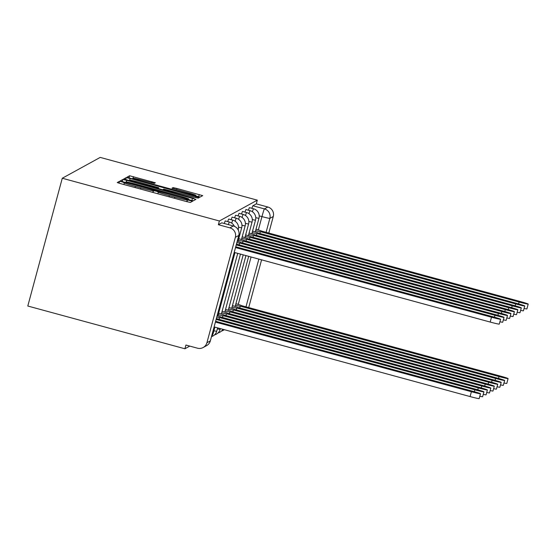 <?xml version="1.0" encoding="UTF-8"?>
<svg xmlns="http://www.w3.org/2000/svg" width="556" height="556" viewBox="0 0 556 556"><rect width="100%" height="100%" fill="white"/><g stroke="black" fill="none" stroke-linecap="round" stroke-linejoin="round"><path stroke-width="0.83" d="M122.264 181.895L119.561 181.284L117.246 182.556L120.687 183.661L186.462 201.564L190.333 202.44L192.647 201.168L187.226 199.938A12.135 0.549 15.1 0 1 174.841 197.144L169.358 195.649A12.135 0.549 15.1 0 1 158.342 192.105L156.25 191.139L153.241 190.694A12.135 0.549 15.1 0 1 140.856 187.893L135.372 186.399A12.135 0.549 15.1 0 1 124.356 182.861A12.135 0.549 15.1 0 0 124.356 182.861L122.264 181.895M155.36 182.778L129.597 175.766L127.025 177.183L130.472 178.288L200.118 197.06L202.69 195.642L176.954 188.47L173.083 187.601L171.978 188.206L186.475 192.32A10.14 0.459 15.1 0 1 195.691 195.281A10.14 0.459 15.1 0 1 185.315 192.96L142.009 181.18A10.14 0.459 15.1 0 1 132.801 178.219A10.14 0.459 15.1 0 1 143.177 180.54L154.262 183.376L155.36 182.778M158.363 192.084A12.135 0.549 15.1 0 0 158.342 192.105L157.89 193.787M257.31 200.153L219.384 220.989L62.279 178.24L100.205 157.404L257.31 200.153L256.302 203.878L267.846 207.02A7.728 7.708 61.2 0 1 273.281 216.492L268.798 233.089M126.712 180.352L122.841 179.477L120.277 180.895L123.717 182L189.492 199.896L193.363 200.772L195.934 199.361L126.712 180.352L126.281 181.958M123.654 179.032L126.219 177.621L130.09 178.497L199.312 197.505L198.207 198.11L194.336 197.234L163.791 189.103L163.054 189.506L166.501 190.618L193.968 198.339L123.654 179.032M206.908 342.76L210.335 340.877L238.781 235.452L235.355 237.336L206.908 342.76A7.728 7.708 -118.8 0 1 197.45 348.188L185.912 345.047L184.905 348.772L189.77 346.096M184.905 348.772L27.8 306.022L62.279 178.24M261.584 259.847L248.699 307.6M235.355 237.336A7.728 7.708 -118.8 0 0 229.92 227.856L233.346 225.972A7.728 0.361 -74.8 0 1 233.367 225.972A7.728 0.361 -74.8 0 1 233.381 225.979L221.823 222.831A7.728 0.361 -74.8 0 1 221.823 222.831A7.728 0.361 -74.8 0 1 221.837 222.838M219.384 220.989L218.376 224.714L229.92 227.856M252.417 211.746A7.728 0.361 -74.8 0 1 253.536 208.771L249.442 207.659A7.728 0.361 105.2 0 0 248.456 210.224M248.97 213.643A7.728 0.361 -74.8 0 1 250.082 210.668L245.988 209.549A7.728 0.361 105.2 0 0 245.001 212.121M245.516 215.54A7.728 0.361 -74.8 0 1 246.628 212.566L242.534 211.447A7.728 0.361 105.2 0 0 241.547 214.018M242.062 217.438A7.728 0.361 -74.8 0 1 243.18 214.463L239.087 213.344A7.728 0.361 105.2 0 0 238.1 215.916M238.614 219.335A7.728 0.361 -74.8 0 1 239.726 216.353L235.633 215.241A7.728 0.361 105.2 0 0 234.646 217.813M235.16 221.232A7.728 0.361 -74.8 0 1 236.279 218.251L232.179 217.139A7.728 0.361 105.2 0 0 231.192 219.703M231.713 223.13A7.728 0.361 -74.8 0 1 232.825 220.148L228.731 219.036A7.728 0.361 105.2 0 0 227.745 221.601M228.384 224.617A7.728 0.361 -74.8 0 1 229.371 222.046L225.277 220.934A7.728 0.361 105.2 0 0 224.29 223.498M256.302 203.878L252.876 205.762A7.728 0.361 105.2 0 0 251.903 208.326M218.376 224.714L221.809 222.831L233.346 225.972A7.728 7.708 -118.8 0 1 238.781 235.452A7.728 0.347 15.1 0 0 238.795 235.438A7.728 7.728 0 0 0 233.367 225.972M125.635 182.146L185.78 198.638L188.804 199.076A12.135 0.549 15.1 0 0 188.825 199.055A12.135 0.549 15.1 0 0 177.802 195.51L138.34 184.773A12.135 0.549 15.1 0 0 125.948 181.972L125.628 182.153M139.98 182.444A10.14 0.459 15.1 0 0 129.611 180.123A10.14 0.459 15.1 0 0 138.819 183.084L154.075 187.233L157.946 188.109L158.675 187.713L139.98 182.444M215.422 322.063L471.398 391.723A8.882 0.403 15.1 0 0 480.481 393.752A8.882 0.403 15.1 0 0 472.412 391.16L215.631 321.285M480.481 393.752L479.175 398.596A8.882 0.403 -164.9 0 1 470.091 396.567L214.116 326.907M235.529 247.559L491.497 317.212A8.882 0.403 15.1 0 0 500.588 319.248L499.281 324.092A8.882 0.403 -164.9 0 1 490.19 322.056L234.222 252.403M500.588 319.248A8.882 0.403 15.1 0 0 492.519 316.656L235.737 246.781M216.138 319.422L474.852 389.825A8.882 0.403 15.1 0 0 483.935 391.862A8.882 0.403 15.1 0 0 475.866 389.263L217.16 318.838A7.728 0.347 15.1 0 0 217.174 318.824A7.728 0.347 15.1 0 0 216.395 318.449M483.935 391.862L482.629 396.699A8.882 0.403 -164.9 0 1 479.814 396.247M216.77 317.059A7.728 0.347 15.1 0 0 219.53 317.539L478.299 387.928A8.882 0.403 15.1 0 0 487.39 389.964A8.882 0.403 15.1 0 0 479.321 387.365L220.614 316.941A7.728 0.347 15.1 0 0 220.621 316.927A7.728 0.347 15.1 0 0 217.146 315.683M487.39 389.964L486.083 394.809A8.882 0.403 -164.9 0 1 483.261 394.35M219.057 319.38L219.557 317.518M236.237 244.918L494.951 315.315A8.882 0.403 15.1 0 0 504.035 317.351L502.728 322.195A8.882 0.403 -164.9 0 1 499.913 321.743M504.035 317.351A8.882 0.403 15.1 0 0 495.973 314.759L237.266 244.334A7.728 0.347 15.1 0 0 237.273 244.32A7.728 0.347 15.1 0 0 236.502 243.945M239.664 243.014L239.163 244.876L239.664 243.014L498.405 313.424A8.882 0.403 15.1 0 0 507.489 315.454A8.882 0.403 15.1 0 0 499.42 312.861L240.713 242.437A7.728 0.347 15.1 0 0 240.727 242.423A7.728 0.347 15.1 0 0 237.245 241.172M507.489 315.454L506.182 320.298A8.882 0.403 -164.9 0 1 503.368 319.846M236.877 242.548A7.728 0.347 15.1 0 0 239.629 243.035M218.244 314.682A7.728 0.347 15.1 0 0 222.977 315.641L481.753 386.031A8.882 0.403 15.1 0 0 490.837 388.067A8.882 0.403 15.1 0 0 482.768 385.475L224.061 315.043A7.728 0.347 15.1 0 0 224.075 315.03A7.728 0.347 15.1 0 0 218.64 313.216M490.837 388.067L489.53 392.911A8.882 0.403 -164.9 0 1 486.715 392.453M222.511 317.483L223.012 315.62M221.691 312.785A7.728 0.347 15.1 0 0 226.431 313.744L485.2 384.133A8.882 0.403 15.1 0 0 494.291 386.17A8.882 0.403 15.1 0 0 486.222 383.577L227.515 313.146A7.728 0.347 15.1 0 0 227.529 313.132A7.728 0.347 15.1 0 0 222.087 311.318M494.291 386.17L492.984 391.014A8.882 0.403 -164.9 0 1 490.163 390.555M226.431 313.744L225.938 315.586L226.466 313.73M225.145 310.887A7.728 0.347 15.1 0 0 229.885 311.846L488.654 382.236A8.882 0.403 15.1 0 0 497.738 384.272A8.882 0.403 15.1 0 0 489.676 381.68L230.969 311.256A7.728 0.347 15.1 0 0 230.976 311.242A7.728 0.347 15.1 0 0 225.541 309.421M497.738 384.272L496.432 389.117A8.882 0.403 -164.9 0 1 493.617 388.658M229.413 313.695L229.913 311.833M238.343 240.178A7.728 0.347 15.1 0 0 243.083 241.137L242.611 242.979M243.118 241.116L501.853 311.527A8.882 0.403 15.1 0 0 510.943 313.556L509.637 318.4A8.882 0.403 -164.9 0 1 506.815 317.949M510.943 313.556A8.882 0.403 15.1 0 0 502.874 310.964L244.167 240.54A7.728 0.347 15.1 0 0 244.181 240.526A7.728 0.347 15.1 0 0 238.739 238.705M241.797 238.281A7.728 0.347 15.1 0 0 246.53 239.24L246.065 241.082M246.565 239.219L505.307 309.629A8.882 0.403 15.1 0 0 514.39 311.659L513.084 316.503A8.882 0.403 -164.9 0 1 510.269 316.051M514.39 311.659A8.882 0.403 15.1 0 0 506.328 309.066L247.615 238.642A7.728 0.347 15.1 0 0 247.629 238.628A7.728 0.347 15.1 0 0 242.194 236.814M250.019 237.322L249.519 239.184L250.019 237.322L508.761 307.732A8.882 0.403 15.1 0 0 517.844 309.768A8.882 0.403 15.1 0 0 509.776 307.169L251.069 236.745A7.728 0.347 15.1 0 0 251.083 236.731A7.728 0.347 15.1 0 0 245.648 234.917M517.844 309.768L516.538 314.606A8.882 0.403 -164.9 0 1 513.723 314.154M245.252 236.383A7.728 0.347 15.1 0 0 249.985 237.342M228.599 308.99A7.728 0.347 15.1 0 0 233.332 309.949L492.109 380.339A8.882 0.403 15.1 0 0 501.192 382.375A8.882 0.403 15.1 0 0 493.123 379.783L234.417 309.358A7.728 0.347 15.1 0 0 234.43 309.344A7.728 0.347 15.1 0 0 228.996 307.524M501.192 382.375L499.886 387.219A8.882 0.403 -164.9 0 1 497.071 386.767M232.867 311.798L233.367 309.935M248.699 234.486A7.728 0.347 15.1 0 0 253.439 235.445L252.966 237.287M253.473 235.424L512.208 305.835A8.882 0.403 15.1 0 0 521.299 307.871L519.992 312.715A8.882 0.403 -164.9 0 1 517.17 312.257M521.299 307.871A8.882 0.403 15.1 0 0 513.23 305.272L254.523 234.847A7.728 0.347 15.1 0 0 254.537 234.834A7.728 0.347 15.1 0 0 249.095 233.02M232.047 307.1A7.728 0.347 15.1 0 0 236.786 308.052L495.556 378.441A8.882 0.403 15.1 0 0 504.646 380.478A8.882 0.403 15.1 0 0 496.577 377.885L237.871 307.461A7.728 0.347 15.1 0 0 237.885 307.447A7.728 0.347 15.1 0 0 232.443 305.626M504.646 380.478L503.34 385.322A8.882 0.403 -164.9 0 1 500.518 384.87M236.786 308.052L236.286 309.894L236.821 308.038M252.153 232.589A7.728 0.347 15.1 0 0 256.886 233.548L256.42 235.39M256.921 233.527L515.662 303.937A8.882 0.403 15.1 0 0 524.746 305.974L523.439 310.818A8.882 0.403 -164.9 0 1 520.625 310.359M524.746 305.974A8.882 0.403 15.1 0 0 516.677 303.381L257.97 232.95A7.728 0.347 15.1 0 0 257.984 232.936A7.728 0.347 15.1 0 0 252.549 231.122M235.501 305.202A7.728 0.347 15.1 0 0 240.234 306.161L499.01 376.551A8.882 0.403 15.1 0 0 508.094 378.58A8.882 0.403 15.1 0 0 500.032 375.988L241.318 305.564A7.728 0.347 15.1 0 0 241.332 305.55A7.728 0.347 15.1 0 0 235.897 303.729M508.094 378.58L506.787 383.425A8.882 0.403 -164.9 0 1 503.972 382.973M239.768 308.003L240.268 306.141M260.375 231.637L259.867 233.499L260.375 231.637L519.116 302.04A8.882 0.403 15.1 0 0 528.2 304.076A8.882 0.403 15.1 0 0 520.131 301.484L261.424 231.053A7.728 0.347 15.1 0 0 261.438 231.039A7.728 0.347 15.1 0 0 255.996 229.225M528.2 304.076L526.893 308.921A8.882 0.403 -164.9 0 1 524.079 308.462M255.6 230.691A7.728 0.347 15.1 0 0 260.34 231.65M119.04 183.195L119.561 181.284M187.004 201.71L187.525 199.778M153.018 192.459L153.539 190.527M238.26 304.424L251.062 256.983M258.366 229.92L261.959 216.597A7.728 0.361 -74.8 0 1 264.413 208.903L267.846 207.02M259.221 215.853L261.959 216.597A7.728 0.347 -164.9 0 0 269.848 218.383L266.081 232.352M258.86 259.11L245.974 306.856M273.281 216.492L269.848 218.383A7.728 7.708 -118.8 0 0 264.413 208.903L252.876 205.762M232.825 220.148A7.728 7.728 0 0 1 238.253 229.614A7.728 0.347 -164.9 0 1 238.239 229.628A7.728 0.347 -164.9 0 1 238.072 229.642M236.279 218.251A7.728 7.728 0 0 1 241.707 227.717A7.728 0.347 -164.9 0 1 241.693 227.731A7.728 0.347 -164.9 0 1 238.51 227.154M213.254 333.127A7.728 0.347 -164.9 0 1 213.261 333.148A7.728 0.347 -164.9 0 1 213.247 333.162A7.728 0.347 15.1 0 1 212.448 333.086M239.726 216.353A7.728 7.728 0 0 1 245.154 225.826A7.728 0.347 -164.9 0 1 245.147 225.84A7.728 0.347 -164.9 0 1 241.957 225.256M217.625 327.866L216.708 331.251A7.728 0.347 -164.9 0 1 216.708 331.251A7.728 0.347 -164.9 0 1 216.701 331.265A7.728 0.347 15.1 0 1 213.9 330.771M243.18 214.463A7.728 7.728 0 0 1 248.608 223.929A7.728 0.347 -164.9 0 1 248.595 223.943A7.728 0.347 -164.9 0 1 245.411 223.359M220.162 329.333A7.728 0.347 -164.9 0 1 220.162 329.354A7.728 0.347 -164.9 0 1 220.148 329.367A7.728 0.347 15.1 0 1 217.354 328.874M246.628 212.566A7.728 7.728 0 0 1 252.063 222.032A7.728 0.347 -164.9 0 1 252.049 222.046A7.728 0.347 -164.9 0 1 248.866 221.462M250.082 210.668A7.728 7.728 0 0 1 255.51 220.134A7.728 0.347 -164.9 0 1 255.503 220.148A7.728 0.347 -164.9 0 1 252.313 219.564M253.536 208.771A7.728 7.728 0 0 1 258.964 218.237A7.728 0.347 -164.9 0 1 258.95 218.251A7.728 0.347 -164.9 0 1 255.767 217.667M238.795 235.438L210.349 340.863A7.728 7.708 61.2 0 1 206.61 345.623A7.728 7.728 0 0 0 210.349 340.863A7.728 0.347 15.1 0 0 210.349 340.863A7.728 0.347 15.1 0 0 210.349 340.842M135.059 187.574L135.372 186.399M140.536 189.068L140.856 187.893M152.782 192.397L153.241 190.694M169.045 196.824L169.358 195.649M174.521 198.311L174.841 197.144M186.767 201.647L187.226 199.938M191.883 200.507L192.494 198.249M122.271 181.59L122.841 179.477M188.394 199.597L188.491 199.25M125.649 179.734L126.219 177.621M129.659 180.088L130.09 178.497M195.552 197.561L195.865 196.393M157.841 188.512L157.946 188.109M158.418 188.665L158.675 187.713L158.418 188.665M172.826 188.553L173.083 187.601M176.641 189.645L176.954 188.47M198.638 196.796L199.243 194.537M129.027 177.878L129.597 175.766M133.051 178.184L133.468 176.641M151.607 182.827L151.92 181.659M470.091 396.567L471.398 391.723M491.497 317.212L490.19 322.056M474.344 391.695L474.852 389.825M219.029 319.373L219.53 317.539M477.792 389.798L478.299 387.928M494.951 315.315L494.444 317.191M498.405 313.424L497.898 315.294M222.483 317.476L222.977 315.641M481.246 387.907L481.753 386.031M484.7 386.01L485.2 384.133M229.385 313.688L229.885 311.846M488.147 384.113L488.654 382.236M243.083 241.137L242.583 242.972M501.853 311.527L501.352 313.396M246.53 239.24L246.037 241.075M505.307 309.629L504.799 311.499M508.761 307.732L508.253 309.602M232.839 311.791L233.332 309.949M491.601 382.215L492.109 380.339M253.439 235.445L252.938 237.28M512.208 305.835L511.708 307.704M495.055 380.318L495.556 378.441M256.886 233.548L256.392 235.383M515.662 303.937L515.155 305.814M239.74 307.996L240.234 306.161M498.503 378.421L499.01 376.551M519.116 302.04L518.609 303.917M234.389 226.327A7.728 7.728 0 0 0 229.371 222.046M241.707 227.717L238.01 241.408M234.986 252.612L217.91 315.912M214.887 327.116L213.261 333.148A7.728 7.728 0 0 1 211.6 336.241M245.154 225.826L241.464 239.511M237.732 253.355L221.364 314.015M211.488 336.63A7.728 7.728 0 0 0 216.708 331.251M248.608 223.929L244.918 237.614M240.47 254.099L224.812 312.118M220.364 328.61L220.162 329.354A7.728 7.728 0 0 1 214.574 334.837M252.063 222.032L248.365 235.716M243.208 254.85L228.266 310.22M218.028 332.94A7.728 7.728 0 0 0 222.859 329.291M255.51 220.134L251.819 233.819M245.947 255.593L231.713 308.33M221.483 331.042A7.728 7.728 0 0 0 224.304 329.68M258.964 218.237L255.273 231.921M248.685 256.337L235.167 306.432M203.183 347.507L206.61 345.623M123.905 184.536L124.356 182.861M129.43 180.776L129.611 180.123M132.627 178.872L132.801 178.219M195.497 195.983L195.691 195.281"/></g></svg>
